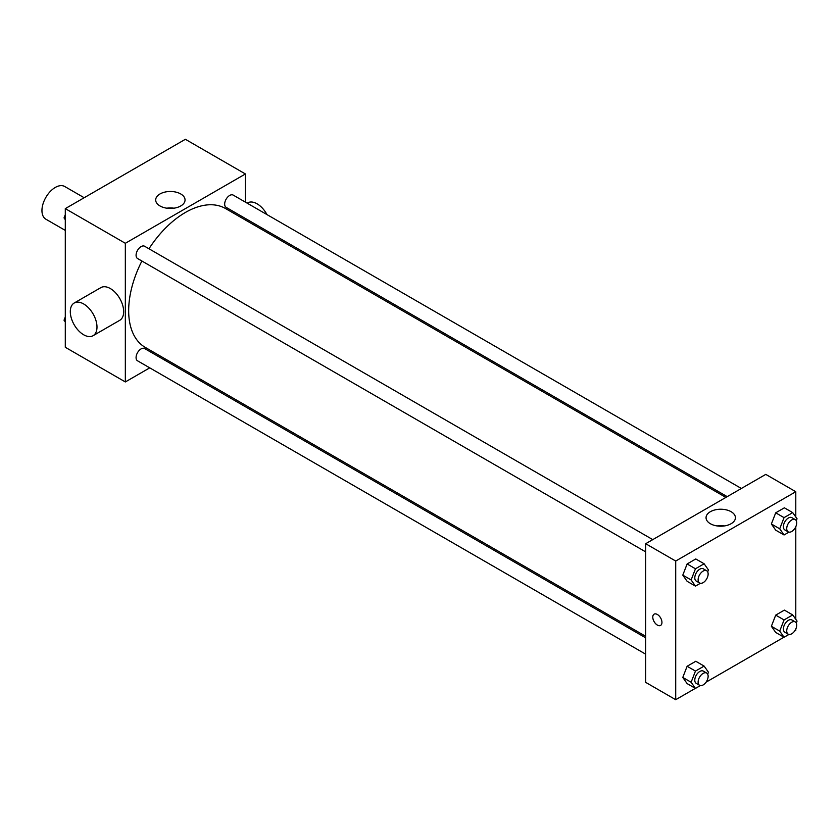 <?xml version="1.0" encoding="UTF-8"?>
<svg xmlns="http://www.w3.org/2000/svg" width="839" height="839" viewBox="0 0 839 839"><rect width="100%" height="100%" fill="white"/><g stroke="black" fill="none" stroke-linecap="round" stroke-linejoin="round"><path stroke-width="1.26" d="M84.162 197.731L64.729 186.51A18.867 10.897 120 0 0 50.183 191.565A18.867 10.897 120 0 0 41.95 210.558A18.867 10.897 120 0 0 45.862 219.189L65.295 230.41M149.751 367.849L125.336 381.944L65.295 347.283L65.295 208.628L185.377 139.295L245.418 173.967L245.418 202.147M165.231 358.924L163.899 359.679M141.906 261.023A80.187 46.302 120 0 0 128.671 310.692A80.187 46.302 120 0 0 145.283 347.409L645.684 636.308M725.882 497.412L225.471 208.502A80.187 46.302 120 0 0 148.975 248.763M245.418 218.497L245.418 220.017M125.336 381.944L125.336 243.289L245.418 173.967M741.361 488.476L233.211 195.099A7.079 4.09 120 0 0 227.757 196.997A7.079 4.09 120 0 0 224.674 204.118A7.079 4.09 120 0 0 226.142 207.359L727.203 496.646M645.684 637.839L144.623 348.552A7.079 4.09 120 0 0 139.169 350.45A7.079 4.09 120 0 0 136.075 357.571A7.079 4.09 120 0 0 137.544 360.812L645.684 654.179M645.684 551.884L137.544 258.506A7.079 4.09 -60 0 1 137.544 250.337A7.079 4.09 -60 0 1 144.623 246.257L652.763 539.624M125.336 243.289L65.295 208.628M159.987 205.954A14.683 8.484 180 0 1 155.687 199.965A14.683 8.484 180 0 1 170.369 191.481A14.683 8.484 180 0 1 185.052 199.965A14.683 8.484 180 0 1 175.991 207.799A14.683 8.484 180 0 1 159.987 205.954M74.21 303.015L100.89 287.609A18.867 10.897 60 0 1 115.436 292.664A18.867 10.897 60 0 1 123.669 311.657A18.867 10.897 60 0 1 119.767 320.299L93.077 335.705A18.867 10.897 60 0 1 74.21 324.808A18.867 10.897 60 0 1 74.21 303.015A18.867 10.897 60 0 1 88.756 308.07A18.867 10.897 60 0 1 96.988 327.063A18.867 10.897 60 0 1 93.077 335.705M268.732 233.483A18.867 10.897 -120 0 0 269.382 232.33M266.991 214.606A18.867 10.897 -120 0 0 247.662 202.881L247.169 203.164M166.814 208.187A14.683 8.484 180 0 1 173.925 208.187M695.363 688.358L675.71 699.705L645.684 682.369L645.684 543.714L765.766 474.381L795.792 491.717L795.792 517.002M795.792 629.04L795.792 630.372L794.627 631.043M783.951 637.21L706.039 682.191M775.708 530.154L771.377 523.987L775.708 512.818L784.381 507.815L775.708 512.818L771.377 523.987L775.708 530.154L784.056 534.967L779.714 528.801L784.056 517.632L792.719 512.629L797.05 518.796L796.295 520.746M687.12 683.596L682.789 677.44L687.12 666.271L695.783 661.268L687.12 666.271L682.789 677.44L687.12 683.596L695.458 688.41L691.126 682.254L695.458 671.085L704.12 666.082L708.462 672.238L707.697 674.189M795.792 526.735L795.792 619.297M675.71 699.705L675.71 561.039L795.792 491.717M775.708 632.449L771.377 626.282L775.708 615.123L784.381 610.121L775.708 615.123L771.377 626.282L775.708 632.449L784.056 637.262L779.714 631.106L784.056 619.937L792.719 614.935L797.05 621.091L796.295 623.041M687.12 581.301L682.789 575.135L687.12 563.965L695.783 558.963L687.12 563.965L682.789 575.135L687.12 581.301L695.458 586.115L691.126 579.948L695.458 568.779L704.12 563.777L708.462 569.943L707.697 571.894M675.71 561.039L645.684 543.714M710.35 523.714A14.683 8.484 180 0 1 706.05 517.715A14.683 8.484 180 0 1 720.743 509.231A14.683 8.484 180 0 1 735.425 517.715A14.683 8.484 180 0 1 726.364 525.55A14.683 8.484 180 0 1 710.35 523.714M661.95 622.433A6.481 3.744 60 0 1 660.608 625.401A6.481 3.744 60 0 1 654.116 621.657A6.481 3.744 60 0 1 654.116 614.158A6.481 3.744 60 0 1 659.118 615.899A6.481 3.744 60 0 1 661.95 622.433M660.608 625.401A6.481 3.744 60 0 1 654.126 621.647A6.481 3.744 60 0 1 654.126 614.158M717.177 525.938A14.683 8.484 180 0 1 724.298 525.938M700.366 583.283L695.458 586.115M706.669 570.751L703.334 568.821A7.079 4.09 120 0 0 697.88 570.719A7.079 4.09 120 0 0 694.786 577.84A7.079 4.09 120 0 0 696.255 581.07L699.59 583A7.079 4.09 120 0 0 706.669 578.92A7.079 4.09 120 0 0 706.669 570.751A7.079 4.09 120 0 0 701.215 572.638A7.079 4.09 120 0 0 698.121 579.759A7.079 4.09 120 0 0 699.59 583M691.126 579.948L682.789 575.135M695.458 568.779L687.12 563.965M704.12 563.777L695.783 558.963M788.954 532.136L784.056 534.967M795.257 519.593L791.922 517.673A7.079 4.09 120 0 0 786.468 519.572A7.079 4.09 120 0 0 783.385 526.693A7.079 4.09 120 0 0 784.843 529.923L788.178 531.853A7.079 4.09 120 0 0 795.257 527.762A7.079 4.09 120 0 0 795.257 519.593A7.079 4.09 120 0 0 789.803 521.491A7.079 4.09 120 0 0 786.72 528.612A7.079 4.09 120 0 0 788.178 531.853M779.714 528.801L771.377 523.987M784.056 517.632L775.708 512.818M792.719 512.629L784.381 507.815M700.366 685.578L695.458 688.41M706.669 673.046L703.334 671.116A7.079 4.09 120 0 0 697.88 673.014A7.079 4.09 120 0 0 694.786 680.135A7.079 4.09 120 0 0 696.255 683.376L699.59 685.295A7.079 4.09 120 0 0 706.669 681.216A7.079 4.09 120 0 0 706.669 673.046A7.079 4.09 120 0 0 701.215 674.944A7.079 4.09 120 0 0 698.121 682.065A7.079 4.09 120 0 0 699.59 685.295M691.126 682.254L682.789 677.44M695.458 671.085L687.12 666.271M704.12 666.082L695.783 661.268M788.954 634.431L784.056 637.262M795.257 621.898L791.922 619.969A7.079 4.09 120 0 0 786.468 621.867A7.079 4.09 120 0 0 783.385 628.988A7.079 4.09 120 0 0 784.843 632.228L788.178 634.148A7.079 4.09 120 0 0 795.257 630.068A7.079 4.09 120 0 0 795.257 621.898A7.079 4.09 120 0 0 789.803 623.797A7.079 4.09 120 0 0 786.72 630.907A7.079 4.09 120 0 0 788.178 634.148M779.714 631.106L771.377 626.282M784.056 619.937L775.708 615.123M792.719 614.935L784.381 610.121M65.295 219.703L64.037 217.909L65.295 214.658M68.316 206.887L77.136 201.79M65.295 218.633L64.037 217.909M156.903 155.739L165.734 150.642M65.295 321.998L64.037 320.204L65.295 316.953M65.295 320.928L64.037 320.204"/></g></svg>
